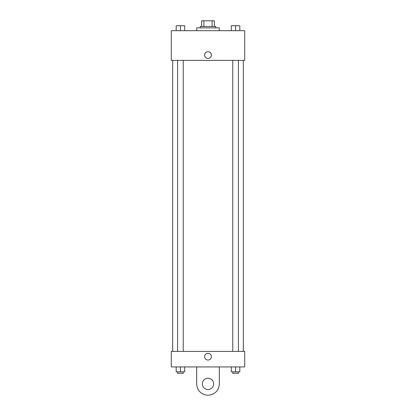 <?xml version="1.0" encoding="UTF-8"?>
<svg xmlns="http://www.w3.org/2000/svg" width="416" height="416" viewBox="0 0 416 416"><rect width="100%" height="100%" fill="white"/><g stroke="black" fill="none" stroke-linecap="round" stroke-linejoin="round"><path stroke-width="0.62" d="M203.856 26.452L203.856 20.8L201.64 20.8L201.64 26.452L201.64 20.8M203.856 20.8L214.36 20.8L214.36 26.452M212.144 26.452L212.144 20.8M200.231 27.862L200.231 26.452L215.769 26.452L215.769 27.862M219.305 30.69L219.305 27.862L196.695 27.862L196.695 30.69M171.267 30.69L244.733 30.69L244.733 60.362L171.267 60.362L171.267 30.69M208 58.417A3.354 3.354 0 0 1 205.093 53.383A3.354 3.354 0 0 1 210.907 53.383A3.354 3.354 0 0 1 208 58.417M171.267 351.4L244.733 351.4L244.733 366.943L171.267 366.943L171.267 351.4L244.733 351.4M231.338 30.69L231.338 25.745L239.819 25.745L239.819 30.69L239.819 25.745M235.581 30.69L235.581 25.745L232.752 25.735M238.404 25.745L235.581 25.735M176.181 30.69L176.181 25.745L184.662 25.745L184.662 30.69L184.662 25.745M180.419 30.69L180.419 25.745L177.596 25.735M183.248 25.745L180.419 25.735M231.338 366.943L231.338 371.888L239.819 371.888L239.819 366.943L239.819 371.888M235.581 371.888L235.581 366.943M238.404 371.888L238.404 373.303L232.752 373.303L232.752 371.888M176.181 366.943L176.181 371.888L184.662 371.888L184.662 366.943L184.662 371.888M180.419 371.888L180.419 366.943M183.248 371.888L183.248 373.303L177.596 373.303L177.596 371.888M204.646 356.699A3.354 3.354 0 0 1 209.68 353.792A3.354 3.354 0 0 1 209.68 359.606A3.354 3.354 0 0 1 204.646 356.699M219.305 366.943L219.305 383.895A11.305 11.305 0 0 1 208 395.2A11.305 11.305 0 0 1 196.695 383.895L196.695 366.943M208 389.548A5.652 5.652 0 0 1 203.107 381.072A5.652 5.652 0 0 1 212.893 381.072A5.652 5.652 0 0 1 208 389.548M243.318 351.4L243.318 60.362M172.682 351.4L172.682 60.362M232.752 60.362L232.752 351.4M238.404 60.362L238.404 351.4M183.248 351.4L183.248 60.362M177.596 351.4L177.596 60.362"/></g></svg>

